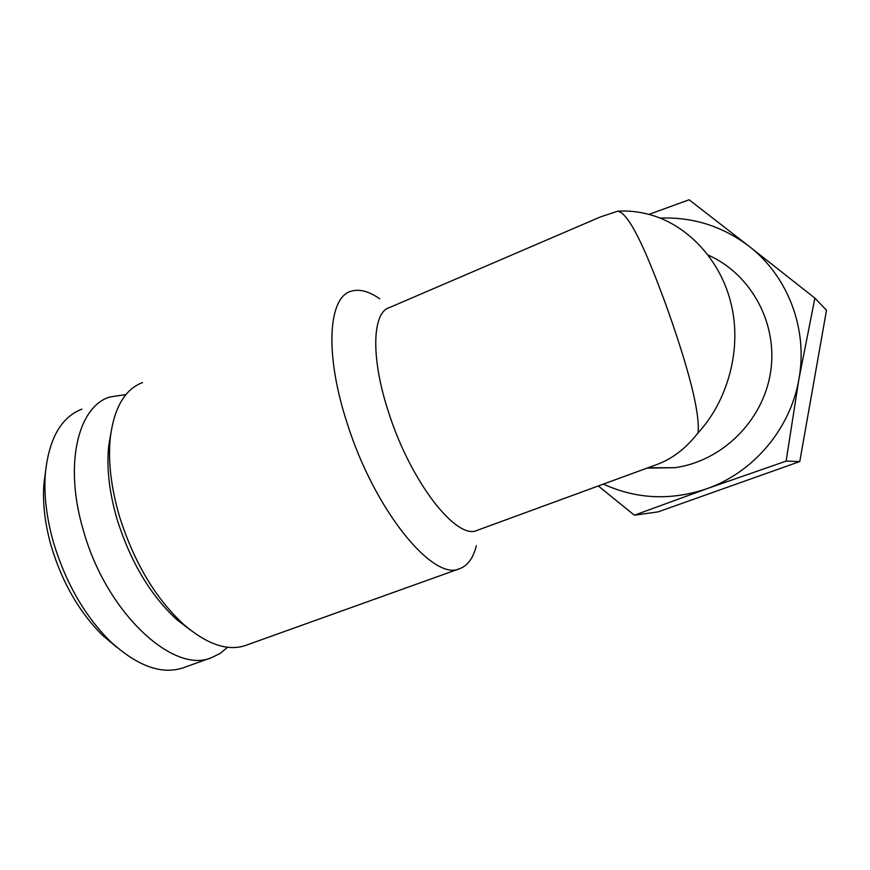 <?xml version="1.0" encoding="UTF-8"?>
<svg xmlns="http://www.w3.org/2000/svg" width="870" height="870" viewBox="0 0 870 870"><rect width="100%" height="100%" fill="white"/><g stroke="black" fill="none" stroke-linecap="round" stroke-linejoin="round"><path stroke-width="1.3" d="M598.31 485.96L634.361 515.203L706.625 488.809L786.121 461.111L798.943 378.983L814.885 298.116L749.059 246.286C787.818 276.04 808.143 329.012 798.943 378.983C790.471 429.073 753.192 472.649 706.625 488.809C670.879 500.772 636.47 499.206 603.389 484.101M660.156 218.109C692.922 216.837 722.557 226.222 749.059 246.286L689.105 199.774L648.911 214.411M708.234 255.106C751.386 274.224 778.324 323.966 770.505 372.577C762.892 421.232 721.828 461.23 674.826 467.712L647.095 468.093M477.587 530.2L476.977 530.417C456.891 540.357 411.238 482.85 389.02 413.598C370.37 357.994 372.121 311.938 389.695 307.469L600.387 216.945L617.689 211.192C629.304 213.172 645.997 250.832 665.006 302.26C683.439 353.579 700.307 408.041 698.11 432.803C726.254 402.571 742.121 351.828 731.55 305.696C721.252 259.662 686.321 223.492 647.53 214.053C637.373 211.519 627.433 210.562 617.689 211.192M698.11 432.803C686.191 448.083 672.717 458.555 657.676 464.21L656.187 464.754M476.347 545.74C473.302 558.029 467.734 565.674 459.664 568.675C433.564 581.769 374.894 511.125 347.391 423.918C324.347 354.231 328.262 297.138 351.056 291.265C359.299 288.709 368.837 291.211 379.668 298.78M459.664 568.675L245.449 645.486C227.69 651.467 207.125 644.474 183.744 624.519C155.425 598.364 133.991 562.281 119.429 516.258C110.925 486.982 107.902 460.6 110.37 437.11C114.296 407.388 125.019 389.216 142.528 382.582M190.03 629.793L176.719 619.516C150.379 595.221 130.5 561.803 117.069 519.27C109.218 492.202 106.434 467.734 108.739 445.864L110.86 433.162M227.635 647.247L220.088 653.457L211.475 657.666C173.804 674.544 106.455 613.187 83.487 530.809C63.684 465.102 77.811 407.116 109.446 397.068L125.987 394.545M211.475 657.666L183.189 667.812C161.679 674.946 137.471 666.202 110.544 641.592C84.934 616.254 65.957 583.357 53.614 542.913C46.675 518.531 43.881 495.824 45.24 474.781C48.611 439.241 60.835 417.361 81.91 409.128M116.493 647.008L102.714 635.481C79.529 612.567 62.39 582.922 51.319 546.534C45.077 524.588 42.576 504.089 43.815 485.025L45.534 471.225M634.361 515.203L658.09 511.875L799.769 461.546L826.5 310.264L814.885 298.116M799.769 461.546L786.121 461.111M647.998 467.755L674.826 467.712M657.676 464.21L476.977 530.417M176.719 619.516L183.744 624.519M108.739 445.864L110.37 437.11M102.714 635.481L110.544 641.592M43.815 485.025L45.24 474.781"/></g></svg>
